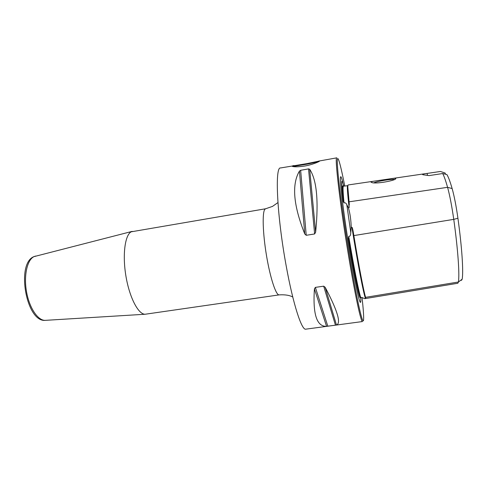 <?xml version="1.0" encoding="UTF-8"?>
<svg xmlns="http://www.w3.org/2000/svg" width="487" height="487" viewBox="0 0 487 487"><rect width="100%" height="100%" fill="white"/><g stroke="black" fill="none" stroke-linecap="round" stroke-linejoin="round"><path stroke-width="0.73" d="M343.84 186.119L342.251 181.249L341.795 181.395C341.424 183.124 341.929 189.857 343.311 201.594L344.041 202.933C342.945 191.799 342.763 186.211 343.499 186.168L347.882 185.681M348.747 236.426L348.455 238.253C353.349 269.847 358.816 297.131 360.167 297.776L360.739 297.606C358.523 290.715 353.708 266.492 348.747 236.426C350.043 236.487 350.719 235.209 350.774 232.597L351.224 227.429L351.931 227.319C352.29 227.332 352.728 228.896 353.258 232.007L353.848 235.58C358.822 265.957 363.527 290.435 365.585 297.35L365.81 298.434C364.239 293.801 358.767 266.31 353.258 232.007M365.81 298.434L364.842 298.659L361.689 297.447L360.739 297.606M342.933 182.887C341.685 177.871 340.888 175.91 340.529 177L340.437 177.512C339.865 181.815 343.031 208.905 347.913 239.969C352.783 271.028 358.067 297.788 359.93 301.703C360.532 303.005 360.83 302.488 360.837 300.15L360.764 297.594M351.224 227.429C351.005 219.954 350.074 213.416 348.436 207.821L346.823 204.698C346.105 203.103 345.18 202.513 344.041 202.933M364.842 298.659L457.835 283.257L458.407 282.01C459.698 274.571 457.993 249.715 453.756 219.363C451.869 206.202 449.811 195.524 447.583 187.325C445.678 180.616 444.047 176.014 442.683 173.53L429.017 175.606L423.081 174.772C421.858 174.449 422.753 174.054 425.778 173.591L427.087 173.433L427.537 175.423M442.683 173.53L446.877 174.559C448.332 176.818 450.085 181.487 452.143 188.56L447.583 187.325L349.021 201.825L349.136 207.718L348.436 207.821M427.087 173.433L440.418 171.473L445.13 173.025L445.514 174.243M452.143 188.56C454.268 196.176 456.191 206.074 457.926 218.261C462.011 247.676 463.545 271.856 462.163 279.191L461.469 280.372M349.021 201.825C347.815 190.6 347.523 184.981 348.156 184.957L375.093 181.012M370.991 182.101C371.1 181.712 372.762 181.304 375.976 180.884L390.41 178.772C393.545 178.266 395.316 178.157 395.718 178.449L395.736 178.479C397.015 180.245 375.599 184.439 371.605 182.455L370.991 182.101M394.379 179.502C391.992 178.839 377.48 181.176 373.9 182.789M344.741 185.985C342.142 172.684 340.127 164.028 338.69 160.028C336.797 155.231 336.827 162.122 338.782 180.695C340.821 199.28 345.033 228.878 349.575 256.253C357.099 301.77 363.448 328.634 363.625 318.888C363.759 315.326 363.229 308.186 362.03 297.478M318.589 161.112L336.803 157.843C334.399 155.773 340.133 205.471 348.686 256.57C355.157 295.658 361.08 322.662 362.498 321.548L305.793 329.163C301.757 330.606 293.144 304.424 286.228 266.091C276.951 216.015 274.705 166.566 280.494 167.966L306.968 163.614L319.369 161.033C320.811 160.996 313.086 164.576 304.953 165.988C299.073 166.864 295.019 167.041 292.79 166.511C291.652 166.213 292.036 165.89 293.947 165.543M323.685 286.173L325.188 287.312C337.54 310.767 341.302 323.338 336.474 325.012L335.458 325.176L323.685 286.173L315.369 287.379L314.425 288.87C312.703 314.188 316.745 326.68 326.558 326.339L314.425 288.87M326.558 326.339L335.458 325.176M299.45 171.089L300.649 170.298L308.527 168.892L309.677 169.263C316.769 180.02 318.754 200.997 315.637 232.202L314.62 233.955L306.22 235.3L304.759 233.943L299.45 171.089C291.573 184.366 293.344 205.319 304.759 233.943M35.588 256.059L34.066 256.594C27.217 259.687 23.607 275.49 26.529 291.792C29.378 308.113 38.004 320.775 45.291 320.355L145.205 314.237C138.509 314.651 129.639 297.977 126.011 276.604C122.316 255.243 124.909 235.118 131.149 231.824L265.659 208.759L264.94 209.197C262.158 212.003 262.712 232.999 266.492 255.553C270.236 278.126 276.074 295.633 279.173 294.878C284.895 294.525 289.418 295.225 292.754 296.991M145.205 314.237L279.173 294.878M292.784 166.511L307.011 164.168L318.723 161.66M343.317 201.594C342.142 189.126 342.166 184.007 343.378 186.241M360.167 297.77C357.915 290.538 353.276 267.253 348.455 238.253M350.774 232.597L346.823 204.698M365.493 298.549C363.594 293.959 357.768 263.851 351.931 227.319M349.136 207.718C347.438 193.016 346.963 185.626 347.7 185.553L349.325 204.741M462.163 279.191L458.407 282.01L365.585 297.35M457.926 218.261L453.756 219.363L353.848 235.58M327.818 326.199L315.369 287.379M336.474 325.012L325.188 287.312M314.62 233.955L308.527 168.892M306.22 235.3L300.649 170.298M315.637 232.202L309.677 169.263M132.196 231.374L33.816 256.673C15.907 263.589 26.225 322.449 45.291 320.355L45.675 320.33M306.968 163.614L307.011 164.168M361.689 297.447L360.867 297.563M425.352 173.658L391.311 178.638M395.31 179.003L395.718 178.449M277.937 202.586L272.501 206.397L265.659 208.759M319.369 161.033L319.07 161.471"/></g></svg>
